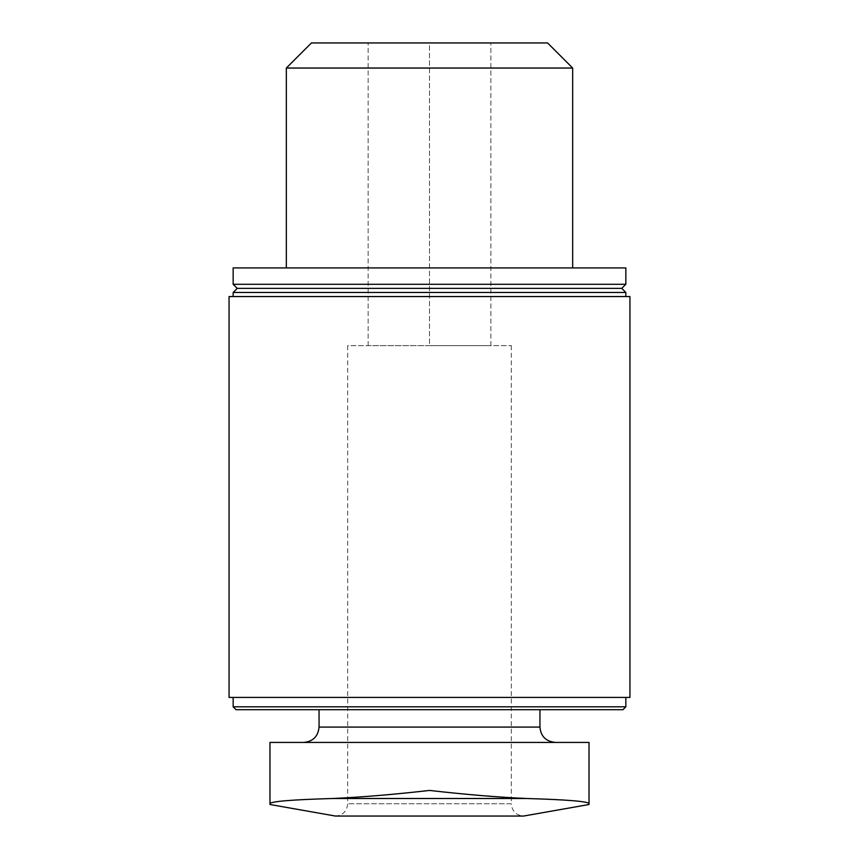 <?xml version="1.0" encoding="UTF-8"?>
<svg xmlns="http://www.w3.org/2000/svg" width="859" height="859" viewBox="0 0 859 859"><rect width="100%" height="100%" fill="white"/><g stroke="black" fill="none" stroke-linecap="round" stroke-linejoin="round"><path stroke-width="0.64" stroke-dasharray="4.29 3.22" d="M511.309 345.64L511.309 803.777L347.691 803.777L511.309 803.777C511.964 811.164 516.055 815.255 523.582 816.05L335.418 816.05C342.87 815.32 346.961 811.229 347.691 803.777L347.691 345.64L511.309 345.64L347.691 345.64M332.905 798.494C361.66 797.184 393.862 794.5 429.5 790.43C465.148 794.511 497.35 797.195 526.095 798.494L332.905 798.494M303.721 742.423L555.279 742.423L303.721 742.423M269.973 803.594L269.973 742.423L589.027 742.423L589.027 803.594M429.5 345.64L368.146 345.64L490.854 345.64L429.5 345.64L429.5 42.95L368.146 42.95L490.854 42.95L429.5 42.95L429.5 345.64M547.57 42.95L311.43 42.95M319.054 709.695L539.946 709.695L319.054 709.695M622.947 709.695L236.053 709.695M625.846 706.807L233.154 706.807M233.154 697.422L625.846 697.422L233.154 697.422M629.937 697.422L229.063 697.422M629.937 296.559L229.063 296.559M233.154 296.559L625.846 296.559L233.154 296.559M625.846 292.468L233.154 292.468M621.755 288.377L237.245 288.377M625.846 284.286L233.154 284.286M625.846 267.922L233.154 267.922M286.337 267.922L572.663 267.922L286.337 267.922M572.663 68.044L286.337 68.044M368.146 345.64L368.146 42.95L368.146 345.64M490.854 345.64L490.854 42.95L490.854 345.64M539.946 727.079L319.054 727.079"/><path stroke-width="1.29" d="M269.973 803.594C271.304 801.372 292.285 799.665 332.905 798.494C292.296 799.665 271.315 801.372 269.973 803.594L269.973 742.423L589.027 742.423L589.027 803.594C587.696 801.372 566.715 799.665 526.095 798.494C566.704 799.665 587.685 801.372 589.027 803.594L589.027 803.594M589.027 804.507L523.582 816.05L335.418 816.05L269.973 804.507M526.095 798.494C497.34 797.184 465.138 794.489 429.5 790.43C393.851 794.5 361.65 797.184 332.905 798.494L526.095 798.494M286.337 68.044L311.43 42.95L547.57 42.95L572.663 68.044L286.337 68.044L286.337 267.922M319.054 709.695L319.054 727.079C318.152 736.399 313.03 741.51 303.721 742.423M625.846 706.807L233.154 706.807L236.053 709.695L622.947 709.695L625.846 706.807L625.846 697.422M233.154 706.807L233.154 697.422M229.063 697.422L629.937 697.422L629.937 296.559L229.063 296.559L229.063 697.422M233.154 296.559L233.154 292.468L625.846 292.468L625.846 296.559M233.154 292.468L237.245 288.377L621.755 288.377L625.846 292.468M233.154 284.286L625.846 284.286L625.846 267.922L233.154 267.922L233.154 284.286L237.245 288.377M319.054 727.079L539.946 727.079C540.762 736.313 545.884 741.424 555.279 742.423M539.946 727.079L539.946 709.695M621.755 288.377L625.846 284.286M572.663 267.922L572.663 68.044"/></g></svg>

